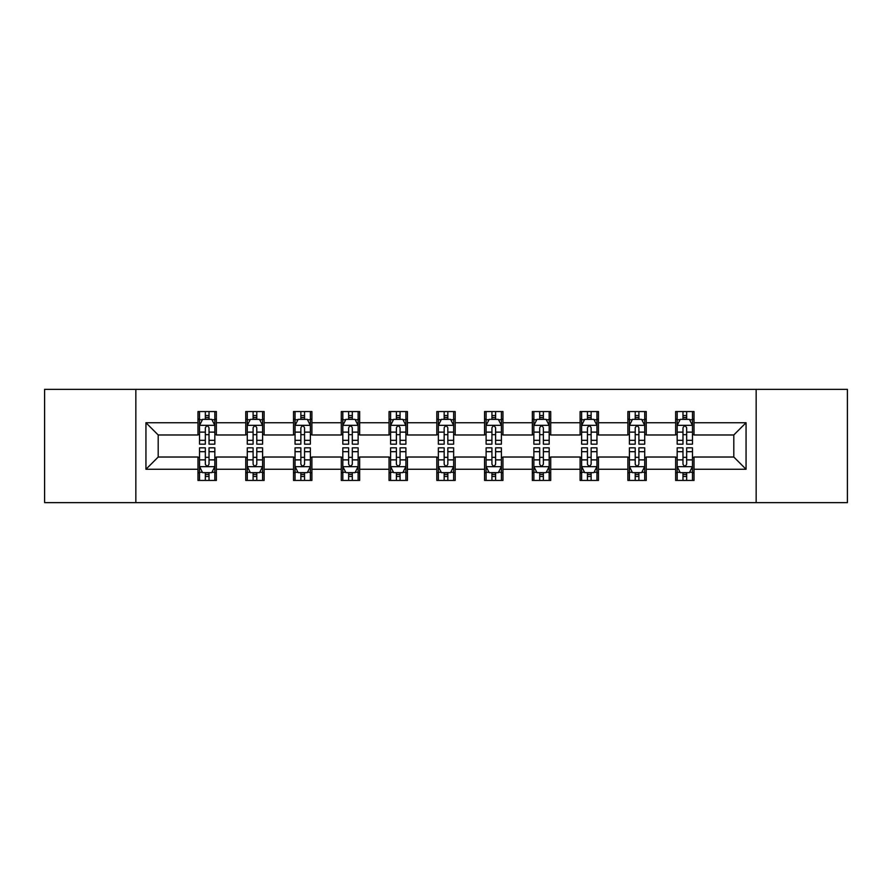 <?xml version="1.0" encoding="UTF-8"?>
<svg xmlns="http://www.w3.org/2000/svg" width="892" height="892" viewBox="0 0 892 892"><rect width="100%" height="100%" fill="white"/><g stroke="black" fill="none" stroke-linecap="round" stroke-linejoin="round"><path stroke-width="1.34" d="M756.16 502.642L847.4 502.642L847.4 389.358L756.16 389.358L756.16 502.642L135.84 502.642L135.84 389.358L44.6 389.358L44.6 502.642L135.84 502.642M756.16 389.358L135.84 389.358M694.009 422.73L694.009 411.558L675.634 411.558L675.634 422.73L646.243 422.73L646.243 411.558L627.868 411.558L627.868 422.73L598.476 422.73L598.476 411.558L580.101 411.558L580.101 422.73L550.71 422.73L550.71 411.558L532.346 411.558L532.346 422.73L502.954 422.73L502.954 411.558L484.579 411.558L484.579 422.73L455.188 422.73L455.188 411.558L436.812 411.558L436.812 422.73L407.421 422.73L407.421 411.558L389.046 411.558L389.046 422.73L359.654 422.73L359.654 411.558L341.29 411.558L341.29 422.73L311.899 422.73L311.899 411.558L293.524 411.558L293.524 422.73L264.132 422.73L264.132 411.558L245.757 411.558L245.757 422.73L216.366 422.73L216.366 411.558L197.991 411.558L197.991 422.73L145.942 422.73L145.942 469.27L158.196 457.027L197.991 457.027L197.991 480.442L216.366 480.442L216.366 457.027L245.757 457.027L245.757 480.442L264.132 480.442L264.132 457.027L293.524 457.027L293.524 480.442L311.899 480.442L311.899 457.027L341.29 457.027L341.29 480.442L359.654 480.442L359.654 457.027L389.046 457.027L389.046 480.442L407.421 480.442L407.421 457.027L436.812 457.027L436.812 480.442L455.188 480.442L455.188 457.027L484.579 457.027L484.579 480.442L502.954 480.442L502.954 457.027L532.346 457.027L532.346 480.442L550.71 480.442L550.71 457.027L580.101 457.027L580.101 480.442L598.476 480.442L598.476 457.027L627.868 457.027L627.868 480.442L646.243 480.442L646.243 457.027L675.634 457.027L675.634 480.442L694.009 480.442L694.009 457.027L733.804 457.027L733.804 434.973L694.009 434.973L694.009 422.73L746.058 422.73L746.058 469.27L694.009 469.27M675.634 469.27L646.243 469.27M627.868 469.27L598.476 469.27M580.101 469.27L550.71 469.27M532.346 469.27L502.954 469.27M484.579 469.27L455.188 469.27M436.812 469.27L407.421 469.27M389.046 469.27L359.654 469.27M341.29 469.27L311.899 469.27M293.524 469.27L264.132 469.27M245.757 469.27L216.366 469.27M197.991 469.27L145.942 469.27M675.634 422.73L675.634 434.973L646.243 434.973L646.243 422.73M627.868 422.73L627.868 434.973L598.476 434.973L598.476 422.73M580.101 422.73L580.101 434.973L550.71 434.973L550.71 422.73M532.346 422.73L532.346 434.973L502.954 434.973L502.954 422.73M484.579 422.73L484.579 434.973L455.188 434.973L455.188 422.73M436.812 422.73L436.812 434.973L407.421 434.973L407.421 422.73M389.046 422.73L389.046 434.973L359.654 434.973L359.654 422.73M341.29 422.73L341.29 434.973L311.899 434.973L311.899 422.73M293.524 422.73L293.524 434.973L264.132 434.973L264.132 422.73M245.757 422.73L245.757 434.973L216.366 434.973L216.366 422.73M197.991 422.73L197.991 434.973L158.196 434.973L145.942 422.73M158.196 434.973L158.196 457.027M746.058 469.27L733.804 457.027M733.804 434.973L746.058 422.73M197.991 419.207L199.529 419.207M205.338 419.207L209.018 419.207M214.838 419.207L216.366 419.207M197.991 434.672L199.529 434.672M205.338 434.672L209.018 434.672M214.838 434.672L216.366 434.672M197.991 457.328L199.529 457.328M205.338 457.328L209.018 457.328M214.838 457.328L216.366 457.328M197.991 472.793L199.529 472.793M205.338 472.793L209.018 472.793M214.838 472.793L216.366 472.793M245.757 457.328L247.285 457.328M253.105 457.328L256.785 457.328M262.594 457.328L264.132 457.328M245.757 472.793L247.285 472.793M253.105 472.793L256.785 472.793M262.594 472.793L264.132 472.793M245.757 419.207L247.285 419.207M253.105 419.207L256.785 419.207M262.594 419.207L264.132 419.207M245.757 434.672L247.285 434.672M253.105 434.672L256.785 434.672M262.594 434.672L264.132 434.672M293.524 457.328L295.051 457.328M300.872 457.328L304.551 457.328M310.36 457.328L311.899 457.328M293.524 472.793L295.051 472.793M300.872 472.793L304.551 472.793M310.36 472.793L311.899 472.793M293.524 419.207L295.051 419.207M300.872 419.207L304.551 419.207M310.36 419.207L311.899 419.207M293.524 434.672L295.051 434.672M300.872 434.672L304.551 434.672M310.36 434.672L311.899 434.672M341.29 457.328L342.818 457.328M348.638 457.328L352.307 457.328M358.127 457.328L359.654 457.328M341.29 472.793L342.818 472.793M348.638 472.793L352.307 472.793M358.127 472.793L359.654 472.793M341.29 419.207L342.818 419.207M348.638 419.207L352.307 419.207M358.127 419.207L359.654 419.207M341.29 434.672L342.818 434.672M348.638 434.672L352.307 434.672M358.127 434.672L359.654 434.672M389.046 457.328L390.584 457.328M396.394 457.328L400.073 457.328M405.893 457.328L407.421 457.328M389.046 472.793L390.584 472.793M396.394 472.793L400.073 472.793M405.893 472.793L407.421 472.793M389.046 419.207L390.584 419.207M396.394 419.207L400.073 419.207M405.893 419.207L407.421 419.207M389.046 434.672L390.584 434.672M396.394 434.672L400.073 434.672M405.893 434.672L407.421 434.672M436.812 457.328L438.351 457.328M444.16 457.328L447.84 457.328M453.649 457.328L455.188 457.328M436.812 472.793L438.351 472.793M444.16 472.793L447.84 472.793M453.649 472.793L455.188 472.793M436.812 419.207L438.351 419.207M444.16 419.207L447.84 419.207M453.649 419.207L455.188 419.207M436.812 434.672L438.351 434.672M444.16 434.672L447.84 434.672M453.649 434.672L455.188 434.672M484.579 457.328L486.107 457.328M491.927 457.328L495.606 457.328M501.416 457.328L502.954 457.328M484.579 472.793L486.107 472.793M491.927 472.793L495.606 472.793M501.416 472.793L502.954 472.793M484.579 419.207L486.107 419.207M491.927 419.207L495.606 419.207M501.416 419.207L502.954 419.207M484.579 434.672L486.107 434.672M491.927 434.672L495.606 434.672M501.416 434.672L502.954 434.672M532.346 457.328L533.873 457.328M539.693 457.328L543.362 457.328M549.182 457.328L550.71 457.328M532.346 472.793L533.873 472.793M539.693 472.793L543.362 472.793M549.182 472.793L550.71 472.793M532.346 419.207L533.873 419.207M539.693 419.207L543.362 419.207M549.182 419.207L550.71 419.207M532.346 434.672L533.873 434.672M539.693 434.672L543.362 434.672M549.182 434.672L550.71 434.672M580.101 457.328L581.64 457.328M587.449 457.328L591.128 457.328M596.949 457.328L598.476 457.328M580.101 472.793L581.64 472.793M587.449 472.793L591.128 472.793M596.949 472.793L598.476 472.793M580.101 419.207L581.64 419.207M587.449 419.207L591.128 419.207M596.949 419.207L598.476 419.207M580.101 434.672L581.64 434.672M587.449 434.672L591.128 434.672M596.949 434.672L598.476 434.672M627.868 457.328L629.406 457.328M635.216 457.328L638.895 457.328M644.715 457.328L646.243 457.328M627.868 472.793L629.406 472.793M635.216 472.793L638.895 472.793M644.715 472.793L646.243 472.793M627.868 419.207L629.406 419.207M635.216 419.207L638.895 419.207M644.715 419.207L646.243 419.207M627.868 434.672L629.406 434.672M635.216 434.672L638.895 434.672M644.715 434.672L646.243 434.672M675.634 457.328L677.162 457.328M682.982 457.328L686.662 457.328M692.471 457.328L694.009 457.328M675.634 472.793L677.162 472.793M682.982 472.793L686.662 472.793M692.471 472.793L694.009 472.793M675.634 419.207L677.162 419.207M682.982 419.207L686.662 419.207M692.471 419.207L694.009 419.207M675.634 434.672L677.162 434.672M682.982 434.672L686.662 434.672M692.471 434.672L694.009 434.672M209.018 415.538L205.338 415.538M214.838 440.325L209.018 440.325L209.018 444.16L214.838 444.16L214.838 425.484L211.772 419.363L202.584 419.363L199.529 425.484L199.529 444.16L205.338 444.16L205.338 440.325L199.529 440.325M199.529 425.484L199.529 411.558M214.838 425.484L214.838 411.558M205.338 419.363L205.338 411.558M209.018 411.558L209.018 419.363M209.018 440.325L209.018 427.781C207.791 425.428 206.565 425.428 205.338 427.781L205.338 440.325M205.338 476.462L209.018 476.462M199.529 451.675L205.338 451.675L205.338 447.84L199.529 447.84L199.529 466.516L202.584 472.637L211.772 472.637L214.838 466.516L214.838 447.84L209.018 447.84L209.018 451.675L214.838 451.675M214.838 466.516L214.838 480.442M199.529 466.516L199.529 480.442M209.018 472.637L209.018 480.442M205.338 480.442L205.338 472.637M205.338 451.675L205.338 464.219C206.565 466.572 207.791 466.572 209.018 464.219L209.018 451.675M256.785 415.538L253.105 415.538M262.594 440.325L256.785 440.325L256.785 444.16L262.594 444.16L262.594 425.484L259.539 419.363L250.351 419.363L247.285 425.484L247.285 444.16L253.105 444.16L253.105 440.325L247.285 440.325M247.285 425.484L247.285 411.558M262.594 425.484L262.594 411.558M253.105 419.363L253.105 411.558M256.785 411.558L256.785 419.363M256.785 440.325L256.785 427.781C255.558 425.428 254.332 425.428 253.105 427.781L253.105 440.325M304.551 415.538L300.872 415.538M310.36 440.325L304.551 440.325L304.551 444.16L310.36 444.16L310.36 425.484L307.305 419.363L298.118 419.363L295.051 425.484L295.051 444.16L300.872 444.16L300.872 440.325L295.051 440.325M295.051 425.484L295.051 411.558M310.36 425.484L310.36 411.558M300.872 419.363L300.872 411.558M304.551 411.558L304.551 419.363M304.551 440.325L304.551 427.781C303.325 425.428 302.098 425.428 300.872 427.781L300.872 440.325M253.105 476.462L256.785 476.462M247.285 451.675L253.105 451.675L253.105 447.84L247.285 447.84L247.285 466.516L250.351 472.637L259.539 472.637L262.594 466.516L262.594 447.84L256.785 447.84L256.785 451.675L262.594 451.675M262.594 466.516L262.594 480.442M247.285 466.516L247.285 480.442M256.785 472.637L256.785 480.442M253.105 480.442L253.105 472.637M253.105 451.675L253.105 464.219C254.332 466.572 255.558 466.572 256.785 464.219L256.785 451.675M300.872 476.462L304.551 476.462M295.051 451.675L300.872 451.675L300.872 447.84L295.051 447.84L295.051 466.516L298.118 472.637L307.305 472.637L310.36 466.516L310.36 447.84L304.551 447.84L304.551 451.675L310.36 451.675M310.36 466.516L310.36 480.442M295.051 466.516L295.051 480.442M304.551 472.637L304.551 480.442M300.872 480.442L300.872 472.637M300.872 451.675L300.872 464.219C302.098 466.572 303.325 466.572 304.551 464.219L304.551 451.675M352.307 415.538L348.638 415.538M358.127 440.325L352.307 440.325L352.307 444.16L358.127 444.16L358.127 425.484L355.061 419.363L345.884 419.363L342.818 425.484L342.818 444.16L348.638 444.16L348.638 440.325L342.818 440.325M342.818 425.484L342.818 411.558M358.127 425.484L358.127 411.558M348.638 419.363L348.638 411.558M352.307 411.558L352.307 419.363M352.307 440.325L352.307 427.781C351.091 425.428 349.865 425.428 348.638 427.781L348.638 440.325M400.073 415.538L396.394 415.538M405.893 440.325L400.073 440.325L400.073 444.16L405.893 444.16L405.893 425.484L402.827 419.363L393.64 419.363L390.584 425.484L390.584 444.16L396.394 444.16L396.394 440.325L390.584 440.325M390.584 425.484L390.584 411.558M405.893 425.484L405.893 411.558M396.394 419.363L396.394 411.558M400.073 411.558L400.073 419.363M400.073 440.325L400.073 427.781C398.847 425.428 397.62 425.428 396.394 427.781L396.394 440.325M447.84 415.538L444.16 415.538M453.649 440.325L447.84 440.325L447.84 444.16L453.649 444.16L453.649 425.484L450.594 419.363L441.406 419.363L438.351 425.484L438.351 444.16L444.16 444.16L444.16 440.325L438.351 440.325M438.351 425.484L438.351 411.558M453.649 425.484L453.649 411.558M444.16 419.363L444.16 411.558M447.84 411.558L447.84 419.363M447.84 440.325L447.84 427.781C446.613 425.428 445.387 425.428 444.16 427.781L444.16 440.325M348.638 476.462L352.307 476.462M342.818 451.675L348.638 451.675L348.638 447.84L342.818 447.84L342.818 466.516L345.884 472.637L355.061 472.637L358.127 466.516L358.127 447.84L352.307 447.84L352.307 451.675L358.127 451.675M358.127 466.516L358.127 480.442M342.818 466.516L342.818 480.442M352.307 472.637L352.307 480.442M348.638 480.442L348.638 472.637M348.638 451.675L348.638 464.219C349.854 466.572 351.08 466.572 352.307 464.219L352.307 451.675M396.394 476.462L400.073 476.462M390.584 451.675L396.394 451.675L396.394 447.84L390.584 447.84L390.584 466.516L393.64 472.637L402.827 472.637L405.893 466.516L405.893 447.84L400.073 447.84L400.073 451.675L405.893 451.675M405.893 466.516L405.893 480.442M390.584 466.516L390.584 480.442M400.073 472.637L400.073 480.442M396.394 480.442L396.394 472.637M396.394 451.675L396.394 464.219C397.62 466.572 398.847 466.572 400.073 464.219L400.073 451.675M444.16 476.462L447.84 476.462M438.351 451.675L444.16 451.675L444.16 447.84L438.351 447.84L438.351 466.516L441.406 472.637L450.594 472.637L453.649 466.516L453.649 447.84L447.84 447.84L447.84 451.675L453.649 451.675M453.649 466.516L453.649 480.442M438.351 466.516L438.351 480.442M447.84 472.637L447.84 480.442M444.16 480.442L444.16 472.637M444.16 451.675L444.16 464.219C445.387 466.572 446.613 466.572 447.84 464.219L447.84 451.675M495.606 415.538L491.927 415.538M501.416 440.325L495.606 440.325L495.606 444.16L501.416 444.16L501.416 425.484L498.36 419.363L489.173 419.363L486.107 425.484L486.107 444.16L491.927 444.16L491.927 440.325L486.107 440.325M486.107 425.484L486.107 411.558M501.416 425.484L501.416 411.558M491.927 419.363L491.927 411.558M495.606 411.558L495.606 419.363M495.606 440.325L495.606 427.781C494.38 425.428 493.153 425.428 491.927 427.781L491.927 440.325M491.927 476.462L495.606 476.462M486.107 451.675L491.927 451.675L491.927 447.84L486.107 447.84L486.107 466.516L489.173 472.637L498.36 472.637L501.416 466.516L501.416 447.84L495.606 447.84L495.606 451.675L501.416 451.675M501.416 466.516L501.416 480.442M486.107 466.516L486.107 480.442M495.606 472.637L495.606 480.442M491.927 480.442L491.927 472.637M491.927 451.675L491.927 464.219C493.153 466.572 494.38 466.572 495.606 464.219L495.606 451.675M543.362 415.538L539.693 415.538M549.182 440.325L543.362 440.325L543.362 444.16L549.182 444.16L549.182 425.484L546.116 419.363L536.939 419.363L533.873 425.484L533.873 444.16L539.693 444.16L539.693 440.325L533.873 440.325M533.873 425.484L533.873 411.558M549.182 425.484L549.182 411.558M539.693 419.363L539.693 411.558M543.362 411.558L543.362 419.363M543.362 440.325L543.362 427.781C542.146 425.428 540.92 425.428 539.693 427.781L539.693 440.325M539.693 476.462L543.362 476.462M533.873 451.675L539.693 451.675L539.693 447.84L533.873 447.84L533.873 466.516L536.939 472.637L546.116 472.637L549.182 466.516L549.182 447.84L543.362 447.84L543.362 451.675L549.182 451.675M549.182 466.516L549.182 480.442M533.873 466.516L533.873 480.442M543.362 472.637L543.362 480.442M539.693 480.442L539.693 472.637M539.693 451.675L539.693 464.219C540.909 466.572 542.135 466.572 543.362 464.219L543.362 451.675M591.128 415.538L587.449 415.538M596.949 440.325L591.128 440.325L591.128 444.16L596.949 444.16L596.949 425.484L593.882 419.363L584.695 419.363L581.64 425.484L581.64 444.16L587.449 444.16L587.449 440.325L581.64 440.325M581.64 425.484L581.64 411.558M596.949 425.484L596.949 411.558M587.449 419.363L587.449 411.558M591.128 411.558L591.128 419.363M591.128 440.325L591.128 427.781C589.902 425.428 588.675 425.428 587.449 427.781L587.449 440.325M587.449 476.462L591.128 476.462M581.64 451.675L587.449 451.675L587.449 447.84L581.64 447.84L581.64 466.516L584.695 472.637L593.882 472.637L596.949 466.516L596.949 447.84L591.128 447.84L591.128 451.675L596.949 451.675M596.949 466.516L596.949 480.442M581.64 466.516L581.64 480.442M591.128 472.637L591.128 480.442M587.449 480.442L587.449 472.637M587.449 451.675L587.449 464.219C588.675 466.572 589.902 466.572 591.128 464.219L591.128 451.675M638.895 415.538L635.216 415.538M644.715 440.325L638.895 440.325L638.895 444.16L644.715 444.16L644.715 425.484L641.649 419.363L632.461 419.363L629.406 425.484L629.406 444.16L635.216 444.16L635.216 440.325L629.406 440.325M629.406 425.484L629.406 411.558M644.715 425.484L644.715 411.558M635.216 419.363L635.216 411.558M638.895 411.558L638.895 419.363M638.895 440.325L638.895 427.781C637.668 425.428 636.442 425.428 635.216 427.781L635.216 440.325M635.216 476.462L638.895 476.462M629.406 451.675L635.216 451.675L635.216 447.84L629.406 447.84L629.406 466.516L632.461 472.637L641.649 472.637L644.715 466.516L644.715 447.84L638.895 447.84L638.895 451.675L644.715 451.675M644.715 466.516L644.715 480.442M629.406 466.516L629.406 480.442M638.895 472.637L638.895 480.442M635.216 480.442L635.216 472.637M635.216 451.675L635.216 464.219C636.442 466.572 637.668 466.572 638.895 464.219L638.895 451.675M686.662 415.538L682.982 415.538M692.471 440.325L686.662 440.325L686.662 444.16L692.471 444.16L692.471 425.484L689.416 419.363L680.228 419.363L677.162 425.484L677.162 444.16L682.982 444.16L682.982 440.325L677.162 440.325M677.162 425.484L677.162 411.558M692.471 425.484L692.471 411.558M682.982 419.363L682.982 411.558M686.662 411.558L686.662 419.363M686.662 440.325L686.662 427.781C685.435 425.428 684.209 425.428 682.982 427.781L682.982 440.325M682.982 476.462L686.662 476.462M677.162 451.675L682.982 451.675L682.982 447.84L677.162 447.84L677.162 466.516L680.228 472.637L689.416 472.637L692.471 466.516L692.471 447.84L686.662 447.84L686.662 451.675L692.471 451.675M692.471 466.516L692.471 480.442M677.162 466.516L677.162 480.442M686.662 472.637L686.662 480.442M682.982 480.442L682.982 472.637M682.982 451.675L682.982 464.219C684.209 466.572 685.435 466.572 686.662 464.219L686.662 451.675M214.76 425.328L199.607 425.328M199.529 419.731L202.406 419.731M211.962 419.731L214.838 419.731M205.338 432.118L199.529 432.118M214.838 432.118L209.018 432.118M209.018 417.478L205.338 417.478M199.607 466.672L214.76 466.672M214.838 472.269L211.962 472.269M202.406 472.269L199.529 472.269M209.018 459.882L214.838 459.882M199.529 459.882L205.338 459.882M205.338 474.522L209.018 474.522M262.527 425.328L247.363 425.328M247.285 419.731L250.173 419.731M259.717 419.731L262.594 419.731M253.105 432.118L247.285 432.118M262.594 432.118L256.785 432.118M256.785 417.478L253.105 417.478M310.282 425.328L295.129 425.328M295.051 419.731L297.928 419.731M307.484 419.731L310.36 419.731M300.872 432.118L295.051 432.118M310.36 432.118L304.551 432.118M304.551 417.478L300.872 417.478M247.363 466.672L262.527 466.672M262.594 472.269L259.717 472.269M250.173 472.269L247.285 472.269M256.785 459.882L262.594 459.882M247.285 459.882L253.105 459.882M253.105 474.522L256.785 474.522M295.129 466.672L310.282 466.672M310.36 472.269L307.484 472.269M297.928 472.269L295.051 472.269M304.551 459.882L310.36 459.882M295.051 459.882L300.872 459.882M300.872 474.522L304.551 474.522M358.049 425.328L342.896 425.328M342.818 419.731L345.695 419.731M355.25 419.731L358.127 419.731M348.638 432.118L342.818 432.118M358.127 432.118L352.307 432.118M352.307 417.478L348.638 417.478M405.815 425.328L390.663 425.328M390.584 419.731L393.461 419.731M403.017 419.731L405.893 419.731M396.394 432.118L390.584 432.118M405.893 432.118L400.073 432.118M400.073 417.478L396.394 417.478M453.582 425.328L438.418 425.328M438.351 419.731L441.228 419.731M450.772 419.731L453.649 419.731M444.16 432.118L438.351 432.118M453.649 432.118L447.84 432.118M447.84 417.478L444.16 417.478M342.896 466.672L358.049 466.672M358.127 472.269L355.25 472.269M345.695 472.269L342.818 472.269M352.307 459.882L358.127 459.882M342.818 459.882L348.638 459.882M348.638 474.522L352.307 474.522M390.663 466.672L405.815 466.672M405.893 472.269L403.017 472.269M393.461 472.269L390.584 472.269M400.073 459.882L405.893 459.882M390.584 459.882L396.394 459.882M396.394 474.522L400.073 474.522M438.418 466.672L453.582 466.672M453.649 472.269L450.772 472.269M441.228 472.269L438.351 472.269M447.84 459.882L453.649 459.882M438.351 459.882L444.16 459.882M444.16 474.522L447.84 474.522M501.337 425.328L486.185 425.328M486.107 419.731L488.983 419.731M498.539 419.731L501.416 419.731M491.927 432.118L486.107 432.118M501.416 432.118L495.606 432.118M495.606 417.478L491.927 417.478M486.185 466.672L501.337 466.672M501.416 472.269L498.539 472.269M488.983 472.269L486.107 472.269M495.606 459.882L501.416 459.882M486.107 459.882L491.927 459.882M491.927 474.522L495.606 474.522M549.104 425.328L533.951 425.328M533.873 419.731L536.75 419.731M546.305 419.731L549.182 419.731M539.693 432.118L533.873 432.118M549.182 432.118L543.362 432.118M543.362 417.478L539.693 417.478M533.951 466.672L549.104 466.672M549.182 472.269L546.305 472.269M536.75 472.269L533.873 472.269M543.362 459.882L549.182 459.882M533.873 459.882L539.693 459.882M539.693 474.522L543.362 474.522M596.871 425.328L581.718 425.328M581.64 419.731L584.516 419.731M594.072 419.731L596.949 419.731M587.449 432.118L581.64 432.118M596.949 432.118L591.128 432.118M591.128 417.478L587.449 417.478M581.718 466.672L596.871 466.672M596.949 472.269L594.072 472.269M584.516 472.269L581.64 472.269M591.128 459.882L596.949 459.882M581.64 459.882L587.449 459.882M587.449 474.522L591.128 474.522M644.637 425.328L629.473 425.328M629.406 419.731L632.283 419.731M641.827 419.731L644.715 419.731M635.216 432.118L629.406 432.118M644.715 432.118L638.895 432.118M638.895 417.478L635.216 417.478M629.473 466.672L644.637 466.672M644.715 472.269L641.827 472.269M632.283 472.269L629.406 472.269M638.895 459.882L644.715 459.882M629.406 459.882L635.216 459.882M635.216 474.522L638.895 474.522M692.393 425.328L677.24 425.328M677.162 419.731L680.038 419.731M689.594 419.731L692.471 419.731M682.982 432.118L677.162 432.118M692.471 432.118L686.662 432.118M686.662 417.478L682.982 417.478M677.24 466.672L692.393 466.672M692.471 472.269L689.594 472.269M680.038 472.269L677.162 472.269M686.662 459.882L692.471 459.882M677.162 459.882L682.982 459.882M682.982 474.522L686.662 474.522"/></g></svg>
